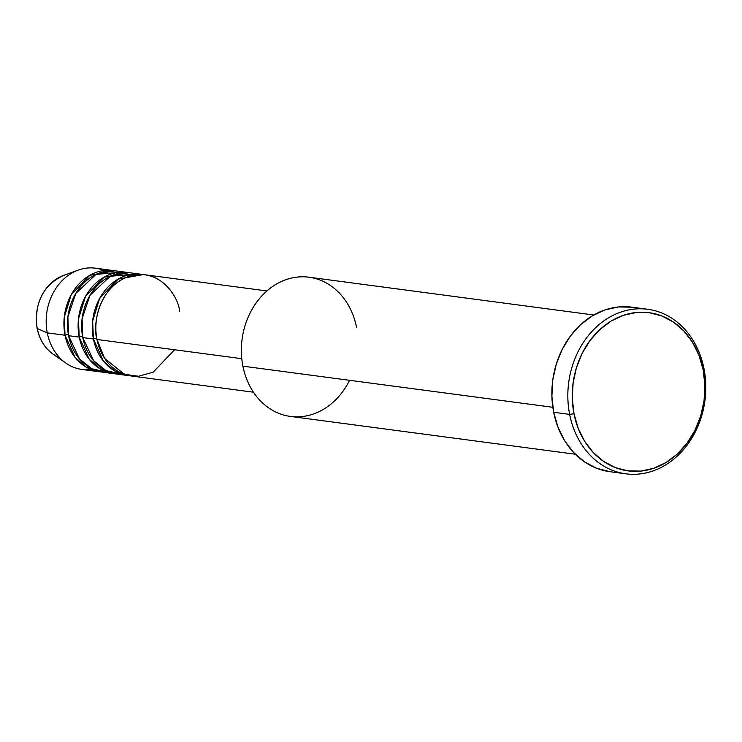 <?xml version="1.0" encoding="UTF-8"?>
<svg xmlns="http://www.w3.org/2000/svg" width="742" height="742" viewBox="0 0 742 742"><rect width="100%" height="100%" fill="white"/><g stroke="black" fill="none" stroke-linecap="round" stroke-linejoin="round"><path stroke-width="1.11" d="M57.245 356.587A43.157 35.737 -82.4 0 1 37.276 328.511L47.293 332.88L37.276 328.511A43.157 35.737 97.6 0 0 52.97 354.055C44.715 348.044 39.428 339.474 37.1 328.344C34.113 303.098 42.878 285.475 63.395 275.486A43.157 35.737 97.6 0 0 37.276 328.511A3.191 0.677 168.8 0 1 37.1 328.344A3.191 0.677 -11.2 0 0 37.276 328.511A43.157 35.737 -82.4 0 1 63.534 275.44M266.897 290.947L145.024 274.772A51.077 42.294 97.6 0 0 96.97 339.465L104.631 358.377L124.313 374.265L138.485 376.259L153.167 372.178L174.546 349.76M141.472 274.299L130.833 272.889A51.077 42.294 97.6 0 0 82.77 337.582L93.418 338.992A51.077 42.294 -82.4 0 0 128.041 375.563A51.077 42.294 -82.4 0 0 129.822 375.749L114.463 370.815L103.361 361.039L93.418 338.992A3.191 0.677 168.8 0 1 96.757 338.333A3.191 0.677 -11.2 0 0 93.418 338.992A51.077 42.294 -82.4 0 1 141.472 274.299A51.077 42.294 -82.4 0 1 143.243 274.586L118.182 279.085L99.623 298.46L92.629 321.063L93.418 338.992L82.77 337.582L93.668 360.779L105.995 370.601L122.773 374.441M127.281 272.416L116.633 271.006A51.077 42.294 97.6 0 0 68.579 335.699L79.227 337.109A51.077 42.294 -82.4 0 0 113.851 373.68A51.077 42.294 -82.4 0 0 115.622 373.866L100.263 368.932L89.17 359.156L79.227 337.109A3.191 0.677 168.8 0 1 82.566 336.451A3.191 0.677 -11.2 0 0 79.227 337.109A51.077 42.294 -82.4 0 1 127.281 272.416A51.077 42.294 -82.4 0 1 129.052 272.704L103.982 277.202L85.423 296.577L78.439 319.181L79.227 337.109L68.579 335.699L79.477 358.896L91.804 368.718L108.582 372.558M113.09 270.533L95.347 268.177A51.077 42.294 97.6 0 0 47.293 332.88L65.036 335.226A51.077 42.294 -82.4 0 0 99.651 371.798A51.077 42.294 -82.4 0 0 101.431 371.983L86.072 367.049L74.979 357.273L65.036 335.226A3.191 0.677 168.8 0 1 68.366 334.568A3.191 0.677 -11.2 0 0 65.036 335.226A51.077 42.294 -82.4 0 1 113.09 270.533A51.077 42.294 -82.4 0 1 114.862 270.821L89.791 275.31L71.232 294.695L64.248 317.298L65.036 335.226L47.293 332.88A51.077 42.294 -82.4 0 1 78.207 270.116A51.077 42.294 -82.4 0 1 104.066 270.505M593.776 314.998L308.978 277.211A70.221 58.154 97.6 0 0 242.903 366.158A70.221 58.154 -82.4 0 1 286.412 279.511A70.221 58.154 -82.4 0 1 356.587 327.482M569.643 414.398L573.993 413.758A79.802 66.084 -82.4 0 1 623.438 315.294A79.802 66.084 -82.4 0 1 703.175 369.804L703.982 368.691A82.993 68.728 97.6 0 0 621.063 311.992A82.993 68.728 97.6 0 0 569.643 414.398A82.993 68.728 -82.4 0 1 647.729 309.275A82.993 68.728 -82.4 0 1 703.982 368.691A82.993 68.728 -82.4 0 1 625.896 473.823A82.993 68.728 -82.4 0 1 569.643 414.398L553.671 412.283L569.643 414.398A82.993 68.728 97.6 0 0 652.561 471.096A82.993 68.728 97.6 0 0 703.982 368.691L703.175 369.804L698.983 355.307L692.462 342.21L683.874 331.015L673.551 322.158L661.873 315.971L649.315 312.707L636.33 312.475L623.438 315.294L611.13 321.045L599.879 329.522L590.113 340.392L582.201 353.238L576.469 367.559L573.121 382.816L572.286 398.417L573.993 413.758L578.194 428.255L584.705 441.36L593.294 452.546L603.626 461.403L615.294 467.59L627.862 470.855L640.838 471.087L653.73 468.267L666.038 462.516L677.298 454.039L687.064 443.169L694.966 430.332L700.708 416.002L704.056 400.745L704.891 385.154L703.175 369.804A79.802 66.084 -82.4 0 1 653.73 468.267A79.802 66.084 -82.4 0 1 573.993 413.758L569.643 414.398M179.638 311.334C178.47 296.448 159.345 266.703 128.607 276.451C98.148 287.525 92.472 325.71 96.97 339.465L241.79 358.683L96.97 339.465A51.077 42.294 97.6 0 0 131.584 376.027L253.458 392.203M349.575 380.312A70.221 58.154 -82.4 0 1 290.502 416.438A70.221 58.154 -82.4 0 1 242.903 366.158L552.818 407.284L242.903 366.158A70.221 58.154 97.6 0 0 290.502 416.438L575.3 454.225M647.729 309.275L631.757 307.151A82.993 68.728 97.6 0 0 553.671 412.283A82.993 68.728 97.6 0 0 609.933 471.699L625.896 473.823M121.901 272.119L95.996 274.401L75.749 293.47L67.884 316.992L68.579 335.699A51.077 42.294 97.6 0 0 103.203 372.261L113.851 373.68M90.932 369.47A51.077 42.294 -82.4 0 1 65.871 363.107A51.077 42.294 -82.4 0 1 47.293 332.88A51.077 42.294 97.6 0 0 81.917 369.442L99.651 371.798M609.692 471.671L596.624 468.267L584.483 461.839L573.742 452.629L564.81 440.989L558.04 427.364L553.671 412.283L551.89 396.321L552.753 380.099L556.24 364.239L562.204 349.343L570.431 335.987L580.587 324.681L592.292 315.869L605.092 309.878L618.503 306.947L631.998 307.188M136.101 274.002L110.196 276.284L89.94 295.353L82.074 318.875L82.77 337.582A51.077 42.294 97.6 0 0 117.394 374.144L128.041 375.563M78.207 270.116L63.395 275.486M65.871 363.107L52.97 354.055M129.952 276.024L128.635 275.82"/></g></svg>

